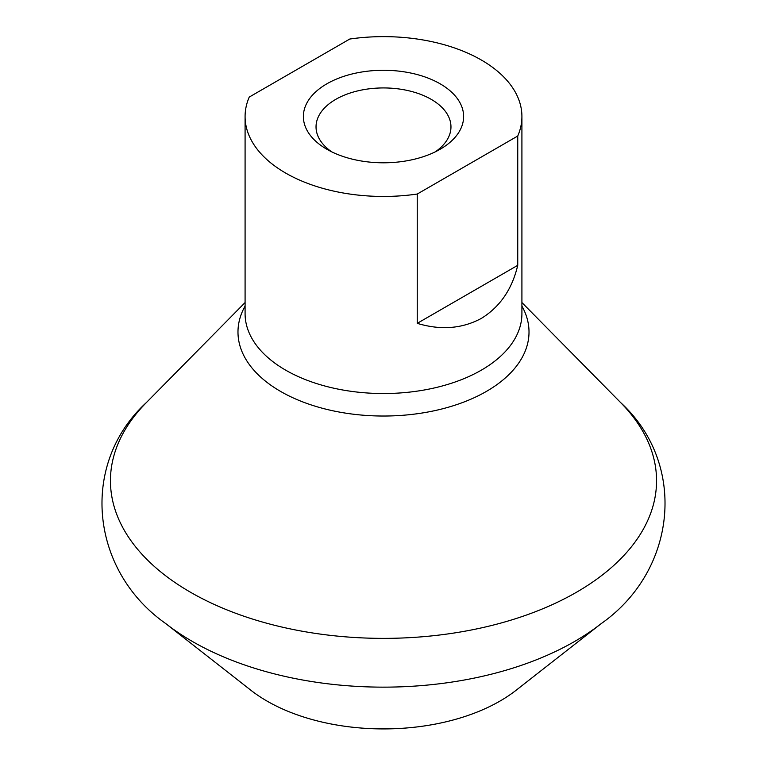 <?xml version="1.0" encoding="UTF-8"?>
<svg xmlns="http://www.w3.org/2000/svg" width="767" height="767" viewBox="0 0 767 767"><rect width="100%" height="100%" fill="white"/><g stroke="black" fill="none" stroke-linecap="round" stroke-linejoin="round"><path stroke-width="1.15" d="M601.127 623.667L516.162 690.223A164.8 95.146 0 0 1 500.036 701.048A164.8 95.146 180 0 1 250.838 690.223L165.873 623.667A270.358 156.085 180 0 0 574.675 641.433A270.358 156.085 0 0 0 601.127 623.667C676.724 570.734 687.731 464.284 620.733 402.675A273.042 157.638 0 0 1 576.573 592.201A273.042 157.638 180 0 1 217.886 606.064A273.042 157.638 180 0 1 146.267 402.675C79.269 464.284 90.276 570.734 165.873 623.667M417.238 323.348L417.238 194.041A138.415 79.912 180 0 1 245.085 116.536A138.415 79.912 180 0 1 249.256 97.064L349.762 39.04A138.415 79.912 0 0 1 521.915 116.536A138.415 79.912 0 0 1 517.744 136.018L517.744 265.324L417.238 323.348C440.68 330.414 462.06 328.765 481.369 318.391C500.017 306.848 512.135 289.159 517.744 265.324M417.238 194.041L517.744 136.018M440.162 83.824A80.132 46.269 180 0 1 440.162 149.249A80.132 46.269 180 0 1 326.838 149.249L326.838 149.249A80.132 46.269 180 0 1 326.838 83.824A80.132 46.269 180 0 1 440.162 83.824M331.699 151.837A67.467 38.954 180 0 1 316.033 126.881A67.467 38.954 180 0 1 357.681 90.899A67.467 38.954 180 0 1 431.207 99.346A67.467 38.954 180 0 1 450.967 126.881A67.467 38.954 180 0 1 435.301 151.837M521.915 306.091A145.519 84.015 0 0 1 486.393 391.419A145.519 84.015 180 0 1 307.49 403.663A145.519 84.015 180 0 1 245.085 306.091M245.085 116.536L245.085 313.626A138.415 79.912 180 0 0 330.529 387.45A138.415 79.912 180 0 0 481.369 370.135A138.415 79.912 0 0 0 521.915 313.626L521.915 116.536M245.085 302.562L146.267 402.675M521.915 302.562L620.733 402.675"/></g></svg>
